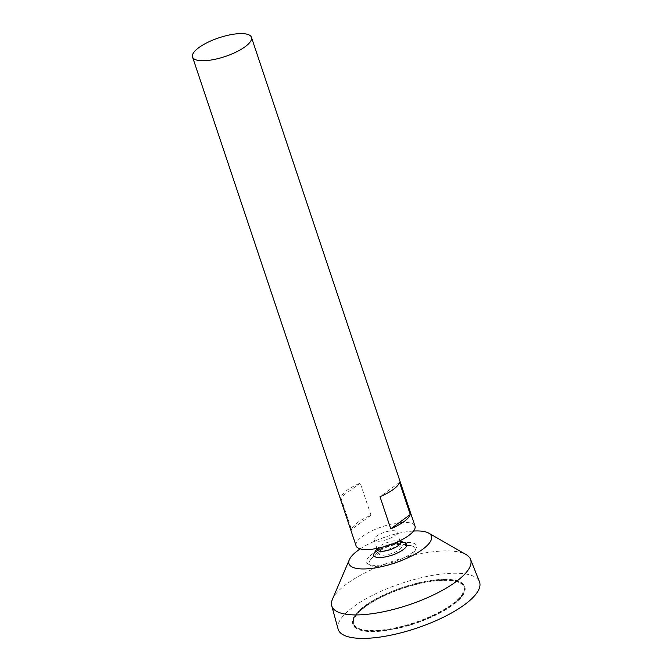 <?xml version="1.0" encoding="UTF-8"?>
<svg xmlns="http://www.w3.org/2000/svg" width="672" height="672" viewBox="0 0 672 672"><rect width="100%" height="100%" fill="white"/><g stroke="black" fill="none" stroke-linecap="round" stroke-linejoin="round"><path stroke-width="0.5" stroke-dasharray="3.36 2.52" d="M443.663 580.356A58.237 18.472 161.5 0 1 464.134 587.336A58.237 18.472 161.5 0 1 414.775 623.33A58.237 18.472 161.5 0 1 353.69 624.288A58.237 18.472 161.5 0 1 382.276 596.736A58.237 18.472 161.5 0 1 443.663 580.356M356.093 545.84A31.055 9.853 161.5 0 1 371.339 531.14A31.055 9.853 161.5 0 1 404.082 522.404A31.055 9.853 161.5 0 1 415.002 526.126M370.994 515.214L360.251 483.092A31.055 9.853 -18.5 0 0 340.729 497.398L351.473 529.519A31.055 9.853 161.5 0 1 370.994 515.214L351.473 529.519M392.767 530.687A12.104 3.839 161.5 0 1 397.026 532.14A12.104 3.839 161.5 0 1 386.77 539.624A12.104 3.839 161.5 0 1 374.069 539.826A12.104 3.839 161.5 0 1 380.008 534.097A12.104 3.839 161.5 0 1 392.767 530.687M377.429 549.856A12.104 3.839 161.5 0 1 378.647 547.218A12.104 3.839 161.5 0 1 396.127 540.725A12.104 3.839 161.5 0 1 397.824 540.809A12.104 3.839 161.5 0 1 400.386 542.178M373.985 553.644A17.363 5.51 161.5 0 1 400.579 542.363A17.363 5.51 161.5 0 1 405.409 543.127M360.234 548.881A43.478 13.793 161.5 0 1 413.524 531.048M332.43 599.29A73.206 23.226 161.5 0 1 444.931 550.914A73.206 23.226 161.5 0 1 466.066 554.576M338.1 629.068A74.542 23.646 161.5 0 1 375.362 593.93A74.542 23.646 161.5 0 1 453.39 573.233A74.542 23.646 161.5 0 1 479.455 581.767M444.125 580.02A59.01 18.724 161.5 0 1 464.873 587.084A59.01 18.724 161.5 0 1 414.851 623.566A59.01 18.724 161.5 0 1 352.951 624.54A59.01 18.724 161.5 0 1 381.923 596.618A59.01 18.724 161.5 0 1 444.125 580.02M443.89 579.323A59.01 18.724 161.5 0 1 464.638 586.387A59.01 18.724 161.5 0 1 414.616 622.868A59.01 18.724 161.5 0 1 352.716 623.834A59.01 18.724 161.5 0 1 381.688 595.921A59.01 18.724 161.5 0 1 443.89 579.323M443.428 579.659A58.237 18.472 161.5 0 1 463.907 586.639A58.237 18.472 161.5 0 1 414.54 622.633A58.237 18.472 161.5 0 1 353.455 623.591A58.237 18.472 161.5 0 1 382.04 596.039A58.237 18.472 161.5 0 1 443.428 579.659M399.529 482.395L380.008 496.7M360.251 483.092L340.729 497.398M397.446 544.656A12.104 3.839 161.5 0 1 397.261 551.04A12.104 3.839 161.5 0 1 379.672 554.719A12.104 3.839 161.5 0 1 388.164 546.596A12.104 3.839 161.5 0 1 389.852 546.034A12.104 3.839 161.5 0 1 397.446 544.656M406.778 545.437A24.318 7.711 161.5 0 1 412.39 546.059A24.318 7.711 161.5 0 1 415.145 550.586A24.318 7.711 161.5 0 1 394.716 563.38A24.318 7.711 161.5 0 1 370.7 565.454A24.318 7.711 161.5 0 1 370.18 560.179A24.318 7.711 161.5 0 1 406.778 545.437M407.207 542.405A26.258 8.333 161.5 0 1 410.332 542.522A26.258 8.333 161.5 0 1 416.237 547.974A26.258 8.333 161.5 0 1 394.178 561.784A26.258 8.333 161.5 0 1 368.256 564.026A26.258 8.333 161.5 0 1 369.684 556.122A26.258 8.333 161.5 0 1 407.207 542.405M374.069 539.826L376.95 548.428M397.026 532.14L399.907 540.742M400.058 541.204A23.293 23.293 0 0 0 397.824 540.809M378.647 547.218A23.293 23.293 0 0 0 377.101 548.881M352.716 623.834L352.951 624.54M464.638 586.387L464.873 587.084M353.455 623.591L353.69 624.288M463.907 586.639L464.134 587.336M412.381 546.05A38.069 38.069 0 0 0 389.852 546.034M388.164 546.596A38.069 38.069 0 0 0 370.18 560.179M410.332 542.522L402.478 542.464C395.287 543.094 388.366 544.992 381.713 548.15L369.684 556.122M415.145 550.586L416.237 547.974M370.7 565.454L368.256 564.026"/><path stroke-width="1.01" d="M240.526 33.6A31.055 9.853 161.5 0 1 251.446 37.321A31.055 9.853 161.5 0 1 225.12 56.515A31.055 9.853 161.5 0 1 192.545 57.028A31.055 9.853 161.5 0 1 207.791 42.336A31.055 9.853 161.5 0 1 240.526 33.6M251.446 37.321L415.002 526.126A31.055 9.853 161.5 0 1 388.676 545.328A31.055 9.853 161.5 0 1 356.093 545.84L192.545 57.028M390.751 528.822L380.008 496.7A31.055 9.853 -18.5 0 0 399.529 482.395L410.273 514.517A31.055 9.853 161.5 0 1 390.751 528.822L410.273 514.517M399.907 540.742L400.386 542.178A12.104 3.839 161.5 0 1 390.121 549.662A12.104 3.839 161.5 0 1 377.429 549.856L376.95 548.428M405.409 543.127A17.363 5.51 161.5 0 1 391.969 555.173A17.363 5.51 161.5 0 1 373.985 553.644A23.293 23.293 0 0 1 377.101 548.881M413.524 531.048A43.478 13.793 161.5 0 1 416.17 530.947A43.478 13.793 161.5 0 1 428.719 533.123A43.478 13.793 161.5 0 1 394.598 563.027A43.478 13.793 161.5 0 1 349.348 559.675A43.478 13.793 161.5 0 1 360.234 548.881M428.719 533.123L466.066 554.576A73.206 23.226 161.5 0 1 470.534 559.297A73.206 23.226 161.5 0 1 408.618 604.934A73.206 23.226 161.5 0 1 331.708 605.749A73.206 23.226 161.5 0 1 332.43 599.29L349.348 559.675M470.534 559.297L479.455 581.767A74.542 23.646 161.5 0 1 416.413 628.236A74.542 23.646 161.5 0 1 338.1 629.068L331.708 605.749M405.401 543.127A23.293 23.293 0 0 0 400.058 541.204"/></g></svg>
